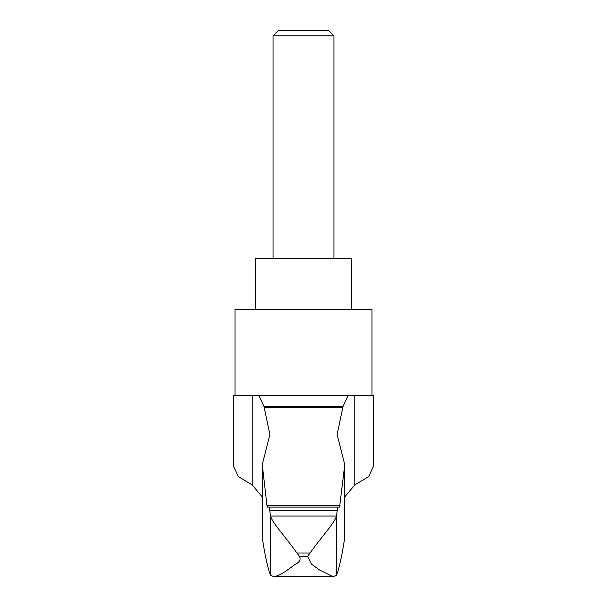 <?xml version="1.0" encoding="UTF-8"?>
<svg xmlns="http://www.w3.org/2000/svg" width="607" height="607" viewBox="0 0 607 607"><rect width="100%" height="100%" fill="white"/><g stroke="black" fill="none" stroke-linecap="round" stroke-linejoin="round"><path stroke-width="0.91" d="M344.685 465.334L344.685 537.977L344.685 465.334L339.586 507.118L269.227 507.118L337.773 507.118L336.415 516.056C334.859 522.817 320.693 537.741 310.094 553L307.537 556.353L311.49 564.131L319.555 570.003L332.955 576.65L274.045 576.65C277.505 576.164 281.967 573.949 287.437 570.011L295.51 564.138C299.661 562.165 300.981 559.571 299.463 556.353L296.906 553C286.367 537.817 272.148 522.832 270.585 516.056L269.227 507.118L267.421 507.118L266.951 505.502L262.277 464.522L262.315 537.977L262.315 465.334M262.277 464.522L269.865 434.536L264.022 406.561L342.978 406.561L337.135 434.536L344.723 464.522M252.224 484.94L252.224 395.65L233.741 395.65L233.741 466.798L238.43 476.654L252.224 484.94L262.277 496.943M373.259 466.798L368.586 476.639L354.776 484.94L354.776 395.65L373.259 395.65L373.259 466.798M344.723 496.943L354.776 484.94M344.685 537.977C341.984 555.815 339.245 568.296 336.475 575.406L332.955 576.65M274.045 576.65L270.525 575.406C267.755 568.296 265.016 555.815 262.315 537.977M371.992 395.65L371.992 309.403L235.008 309.403L235.008 395.65M255.297 309.403L255.297 258.665L351.696 258.665L351.696 309.403M333.941 35.798L328.493 30.35L278.507 30.35L273.059 35.798L333.941 35.798L333.941 258.665M273.059 35.798L273.059 258.665M270.525 575.406L270.525 515.358M336.475 575.406L336.475 515.358M252.224 395.65L258.999 395.65L264.022 406.561M342.978 406.561L348.001 395.65L258.999 395.65M348.001 395.65L354.776 395.65M336.415 516.056L270.585 516.056M310.094 553L296.906 553M307.537 556.353L299.463 556.353M340.049 505.502L266.951 505.502M342.735 407.206L264.265 407.206M336.991 510.639L270.009 510.639"/></g></svg>
